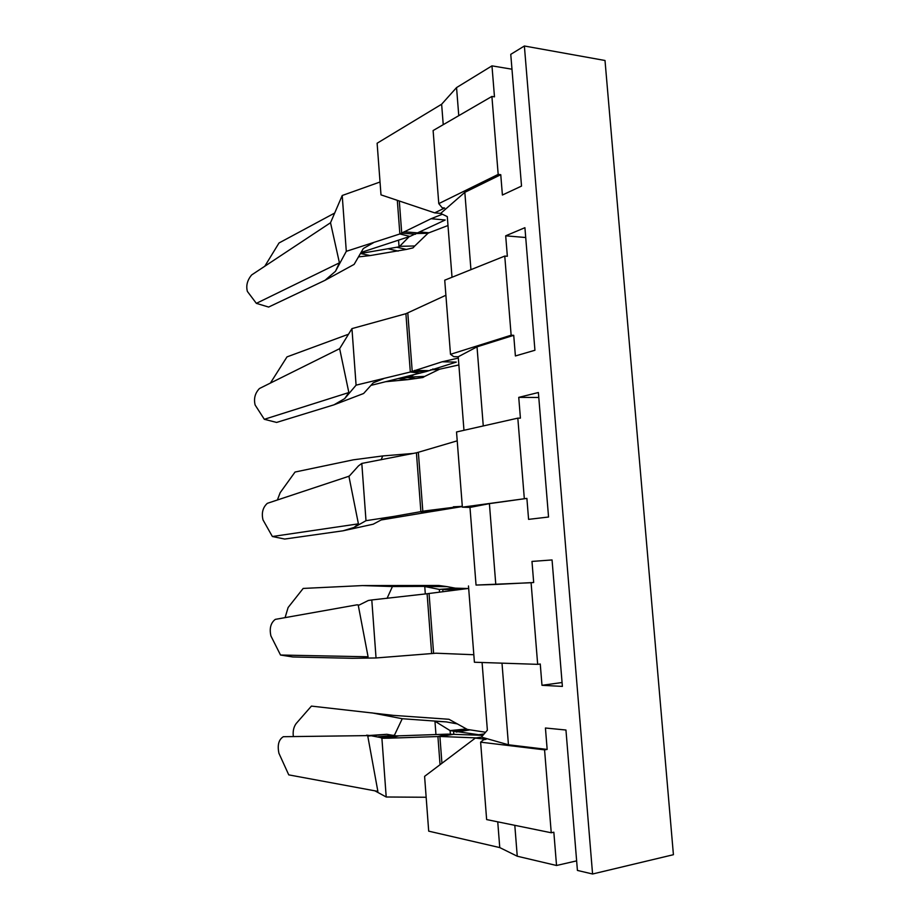 <?xml version="1.0" encoding="UTF-8"?>
<svg xmlns="http://www.w3.org/2000/svg" width="920" height="920" viewBox="0 0 920 920"><rect width="100%" height="100%" fill="white"/><g stroke="black" fill="none" stroke-linecap="round" stroke-linejoin="round"><path stroke-width="1.38" d="M365.999 520.685L361.801 463.427L358.501 465.865L349.243 476.146L267.329 503.332C262.832 507.414 261.383 512.923 262.982 519.869L272.377 536.521L284.694 539.051L343.056 530.805L354.05 527.436L365.999 520.685L393.806 516.43L383.318 518.799L373.221 524.193L343.056 530.805M277.414 499.905L280.163 492.694L295.044 472.041L353.315 459.827L382.766 455.94L413.183 453.445M272.377 536.521L358.409 523.848L354.05 527.436M348.887 476.1L358.409 523.848M381.075 459.793L382.766 455.94M393.806 516.43L425.247 510.864L462.288 506.23M381.122 519.972L430.893 511.669L420.9 511.888L416.426 452.812L361.801 463.427M430.893 511.669L436.724 510.749L422.832 511.428L418.347 452.272L416.426 452.812M436.724 510.749L462.311 506.541M524.308 498.513L517.822 418.151L456.527 431.974L462.369 507.173L526.895 498.398L489.405 503.631L495.788 584.453L533.68 582.509L531.978 561.418L552.058 559.947L562.384 686.412L541.983 685.296L562.074 682.525M462.369 507.173L469.982 507.426L476.042 585.062L495.788 584.453M462.323 506.678L458.666 506.909M457.217 440.829L418.347 452.272M489.405 503.631L469.982 507.426M538.786 397.486L518.742 397.371L538.384 392.518L548.55 517.017L528.586 519.363L526.895 498.398M518.742 397.371L520.409 418.14L517.822 418.151M605.004 60.49L673.417 854.703L592.572 874L524.377 46L605.004 60.49M513.728 335.317L515.395 355.959L534.934 350.255L524.917 227.689L505.69 235.819L507.345 256.277L504.758 256.082L511.14 335.214L513.728 335.317L477.02 346.84L483.264 425.937M477.02 346.84L458.229 356.764L463.967 430.296M498.18 174.397L491.901 96.45L433.113 130.548L438.782 203.63L498.18 174.397L500.756 174.696L502.4 195.028L521.525 186.081L510.761 54.349L524.377 46M500.756 174.696L464.83 192.326L470.936 269.663M476.042 585.062L531.093 582.728L537.671 664.344L540.259 664.01L541.983 685.296M501.998 663.159L508.449 744.786L547.159 749.432L545.433 728.007L565.949 730.02L577.415 870.423L592.572 874M504.758 256.082L444.728 280.186L450.489 354.315L453.755 356.649L458.229 356.764M438.782 203.63L442.163 207.77L444.671 208.012L434.666 212.853L440.668 213.405L447.292 216.602L452.019 277.253M482.08 662.492L487.37 730.181L481.378 737.104L508.449 744.786M358.938 605.107L357.213 604.796L275.287 619.379C270.721 622.874 269.261 628.394 270.917 635.95L280.519 655.029L292.859 656.972L352.245 658.294L376.038 657.961L436.057 653.211L473.823 654.73M285.085 617.642L288.109 607.522L303.186 588.432L362.457 585.58L438.736 585.465L447.028 586.626L424.752 586.523L439.323 589.421L455.296 588.156L467.912 588.512M376.038 657.961L371.795 599.955L368.322 600.484L358.616 605.325L357.213 604.796M280.519 655.029L368.08 656.788L363.515 657.834M358.225 605.072L368.08 656.788M387.055 598.368L392.437 586.534L362.457 585.58M425.316 593.952L424.752 586.523M392.437 586.534L435.942 586.316M371.795 599.955L427.098 593.745L431.641 653.602M447.028 586.626L455.296 588.156M439.53 592.101L439.323 589.421L456.469 588.34M468.671 588.42L427.098 593.745M442.922 591.675L442.75 589.524L459.827 589.536M468.487 585.948L474.409 662.239L537.671 664.344M531.093 582.728L533.68 582.509M264.856 266.133L279.013 242.983L334.282 213.256M346.299 251.332L342.217 195.5L330.522 222.743L251.666 274.93C247.296 280.163 245.87 285.66 247.376 291.421L256.358 303.358L268.617 307.061L325.024 280.312L335.466 271.308L346.299 251.332L399.866 233.967L431.089 218.718L442.37 214.233M358.478 256.898L370.116 255.576L360.456 253.494M409.17 236.67L399.648 246.33L414.782 245.973L412.988 247.894L406.375 249.423L396.853 247.227L360.479 253.483M406.375 249.423L370.116 255.576M373.428 242.73L363.331 248.526L354.131 264.385L325.024 280.312M256.358 303.358L339.422 262.821L335.466 271.308M330.522 222.743L339.422 262.821M396.853 247.227L399.061 246.847L398.555 240.143M399.061 246.847L399.648 246.33M361.054 252.459L409.917 236.417L445.222 219.995L431.089 218.718M416.829 233.519L427.949 233.289L414.782 245.973M419.612 231.978L429.053 232.76L427.949 233.289M415.587 234.22L401.729 233.082L399.303 200.997M409.917 236.417L399.866 233.967L397.313 200.33M342.217 195.5L380.029 182.011M491.901 96.45L494.477 96.841L491.97 65.861L456.55 87.584L458.769 115.667M443.233 124.671L441.634 104.236L456.55 87.584M441.634 104.236L377.119 143.232L380.995 194.867L434.666 212.853M447.982 225.526L429.053 232.76M491.97 65.861L511.98 69.207M464.83 192.326L440.668 213.405M505.69 235.819L525.722 237.521M450.489 354.315L511.14 335.214M445.901 295.251L405.904 313.709L351.946 328.612L339.641 348.668L348.853 392.541L344.701 398.601L356.086 385.158L410.32 372.025L442.14 361.778L458.332 358.075M432.607 369.081L439.576 369.207L424.741 376.395L409.538 377.062L413.931 374.739M458.861 364.941L439.576 369.207M370.933 385.388L426.086 371.588L456.297 362.1L442.14 361.778M426.086 371.588L412.217 371.346L407.79 312.961M420.336 373.152L410.32 372.025L405.904 313.709M383.548 378.695L373.267 382.8L363.618 393.495L333.983 404.823L344.701 398.601M339.641 348.668L259.452 388.516C255.024 393.185 253.586 398.682 255.139 405.03L264.327 419.301L276.609 422.429L333.983 404.823M264.327 419.301L348.853 392.541M351.946 328.612L356.086 385.158M347.725 334.512L286.994 356.891L270.445 382.996M424.741 376.395L422.878 377.522L407.928 379.626L398.406 378.614L408.928 377.315L408.836 376.004M408.928 377.315L409.538 377.062M430.64 369.817L438.449 369.472M406.686 377.534L416.185 378.557M407.928 379.626L385.767 381.708M293.342 736.518C292.698 731.365 293.63 727.053 296.136 723.58L311.42 706.1L393.323 715.369L448.948 719.279L467.36 729.433L485.576 732.251M283.337 736.702C278.702 739.588 277.23 745.119 278.933 753.296L288.753 774.87L377.878 791.384L367.69 735.609L283.337 736.702M371.312 735.735L366.654 735.149M394.369 735.356L402.247 718.727L371.714 712.827M435.953 734.551L434.953 721.234L446.269 721.889L402.247 718.727M434.953 721.234L450.098 730.606L482.908 735.333M374.923 790.843L386.204 796.996L381.903 738.242L380.259 737.495L396.048 735.885L386.883 734.298L367.69 735.609M368.092 736.069L386.883 734.298M380.259 737.495L371.611 735.839M482.897 735.344L447.844 734.137L398.9 735.839L388.78 738.196L381.903 738.242M396.048 735.885L398.9 735.839M476.376 737.909L439.898 736.46L453.824 734.286L453.617 731.561L467.36 729.433M450.363 734.148L450.098 730.606L466.141 728.973M457.562 723.948L446.269 721.889M386.204 796.996L426.155 797.26M447.844 734.137L437.92 736.54L388.78 738.196M441.933 763.278L439.898 736.46L437.92 736.54L440.047 764.704M576.633 860.867L556.531 865.49L553.84 832.209L551.241 832.761L486.634 819.57L480.619 742.164L544.571 749.869L547.159 749.432M556.531 865.49L517.247 856.221L514.809 825.32M497.743 821.836L499.755 847.584L517.247 856.221M551.241 832.761L544.571 749.869M499.755 847.584L428.697 831.151L424.591 776.365L475.341 738.07L486.082 739.323L483.563 739.726L480.619 742.164M481.378 737.104L475.341 738.07M453.341 506.805L462.3 506.379M425.247 510.864L439.162 510.197M429.053 593.423L433.596 653.361M458.988 588.432L445.245 589.616M398.222 251.091L388.666 248.929M404.053 231.759L417.921 232.909M414.586 370.403L428.478 370.645M378.269 736.817L393.933 735.218M469.913 729.928L456.147 732.056M358.857 605.164L357.972 605.004M370.541 735.816L367.517 735.252M484.161 733.884L477.308 734.976M384.146 738.277L391 737.679M450.006 734.137L446.177 734.539"/></g></svg>
